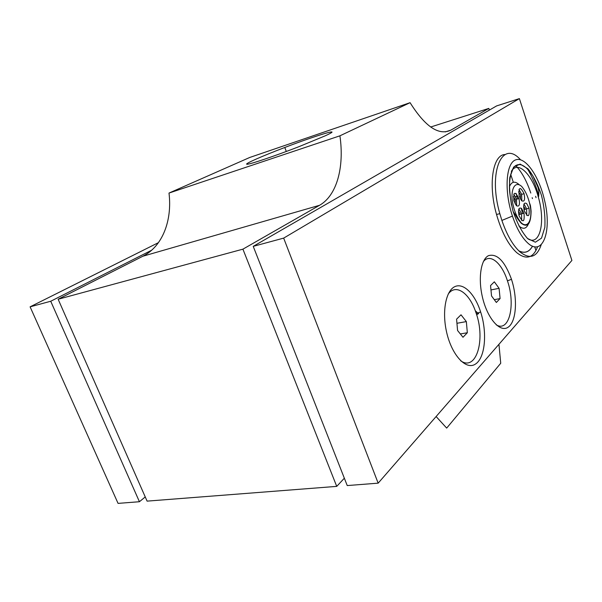 <?xml version="1.0" encoding="UTF-8"?>
<svg xmlns="http://www.w3.org/2000/svg" width="602" height="602" viewBox="0 0 602 602"><rect width="100%" height="100%" fill="white"/><g stroke="black" fill="none" stroke-linecap="round" stroke-linejoin="round"><path stroke-width="0.9" d="M325.449 135.721L298.637 146.798C274.301 156.234 249.138 164.67 246.865 164.256C244.164 164 262.532 155.948 284.791 147.482C317.119 135.081 345.239 126.683 325.449 135.721M475.309 310.805L477.77 313.025M476.656 314.778L478.68 313.529M483.323 261.689C489.795 253.043 501.466 262.57 507.193 280.073L507.448 280.856C515.801 304.627 509.284 332.816 496.221 324.832M511.181 278.455L511.467 279.298C517.848 298.577 516.433 321.829 508.088 327.24C499.848 333.087 486.725 317.698 482.089 295.59C478.086 277.101 481.164 259.214 488.5 255.654C496.989 253.307 504.551 260.899 511.181 278.455M448.197 294.107C455.699 283.316 469.349 292.873 475.753 312.024L476.28 313.589C485.641 340.213 476.182 371.788 460.65 360.779M480.065 310.256L480.637 311.956C487.447 332.725 485.204 358.002 475.407 364.112C465.737 370.697 450.936 354.217 446.187 330.197C442.116 310.271 446.12 290.886 454.593 286.748C463.036 282.436 474.143 293.114 480.065 310.256M530.791 193.046C526.742 180.969 521.701 171.803 515.658 165.542L515.952 165.881M518.871 250.899C524.658 253.751 529.211 252.163 532.529 246.143M532.454 198.592L532.198 197.674M527.518 242.787C521.656 237.241 516.629 228.339 512.437 216.08C503.957 190.887 505.966 162.841 515.779 159.831C525.441 156.302 539.174 176.394 544.577 200.466C552.147 231.07 542.801 257.49 527.518 242.787M520.512 159.756C502.339 138.987 487.71 171.638 499.818 213.657L501.88 220.43C506.884 234.938 512.889 245.413 519.902 251.854C529.858 259.703 536.969 257.295 541.236 244.63M538.707 195.432C535.742 185.032 531.905 176.032 527.194 168.425M526.78 215.433L526.615 208.796L524.011 203.973M521.189 208.179L522.604 213.567M526.667 203.566L529.045 208.194C529.745 217.254 528.127 218.059 524.184 210.595C523.07 204.432 523.898 202.084 526.667 203.566M521.821 200.902L521.648 194.341L518.962 189.397M516.147 193.468L517.554 198.923M521.58 200.677L519.142 195.943C518.495 186.898 520.143 186.153 524.079 193.709C525.215 199.834 524.38 202.159 521.58 200.677M516.651 205.869L516.516 199.187L513.754 194.153M516.381 205.636L513.897 200.82C513.273 191.654 514.966 190.902 518.969 198.562C520.105 204.755 519.24 207.111 516.381 205.636M521.693 220.58L521.565 213.815L518.886 208.909M521.595 208.51L524.018 213.221C524.696 222.401 523.033 223.214 519.022 215.651C517.908 209.421 518.758 207.035 521.595 208.51M513.318 196.621L515.41 199.691L515.124 203.912M518.563 191.812L520.572 194.83L520.346 198.976M523.597 206.366L525.546 209.33L523.966 209.722M518.442 211.347L520.474 214.357L518.804 214.771M518.758 250.786C524.575 253.713 529.158 252.155 532.499 246.128M532.431 198.6L532.183 197.689M537.646 246.677C533.206 258.183 526.208 260.147 516.644 252.577C508.344 244.848 501.639 232.154 496.53 214.478C487.951 184.355 492.797 154.564 505.07 154.526M535.645 196.275L536.036 197.689M145.248 496.943L139.423 501.722L118.06 503.385L30.1 306.839L158.439 242.651M139.423 501.722L50.726 301.248L30.1 306.839M50.726 301.248L151.666 250.214M436.119 416.539L446.684 428.097L500.729 363.254L498.945 344.306M535.953 250.53L534.704 246.767M513.325 182.301L510.669 174.294M489.373 110.091L488.816 108.405L450.8 130.167C438.768 135.849 425.193 126.691 410.082 102.679L339.919 135.819C344.457 167.085 336.917 195.477 319.542 205.297L242.915 249.16L336.729 486.378L344.344 478.214M496.357 302.467L491.548 295.973L490.547 285.566L494.34 281.811L499.081 288.32L500.089 298.569L496.357 302.467M500.089 298.569L494.302 299.683M499.081 288.32L490.969 289.938M462.991 337.27L457.573 330.498L456.579 319.173L461.004 314.793L466.339 321.588L467.34 332.74L462.991 337.27M467.34 332.74L460.342 333.959M466.339 321.588L456.941 323.297M571.9 260.44L378.161 483.158L283.662 238.114L519.391 98.615L571.9 260.44M519.391 98.615L496.627 105.907L253.231 246.361L347.234 485.566L378.161 483.158M253.231 246.361L283.662 238.114M488.816 108.405L430.663 127.022M410.082 102.679L249.74 157.468L169.004 193.069C172.36 220.641 162.442 246.429 142.892 256.219L58.138 299.239L147.091 501.127L336.729 486.378M339.919 135.819L169.004 193.069M242.915 249.16L58.138 299.239M521.415 223.003C516.704 217.548 513.596 209.737 512.114 199.571C511.136 187.162 515.899 181.029 521.746 186.507C526.306 192.038 529.301 199.676 530.738 209.436C531.769 221.416 527.367 228.135 521.415 223.003M518.916 225.991C523.04 229.512 526.171 228.918 528.293 224.207M519.052 184.566C514.823 180.833 511.617 181.533 509.427 186.665M511.324 171.382C517.825 159.839 532.334 174.505 538.331 197.11C545.675 221.777 540.024 246.669 527.796 238.731M527.54 238.497L535.396 242.207L541.522 238.144L544.818 227.405C545.397 217.578 544.291 206.907 541.476 195.394C537.812 184.325 533.304 175.46 527.962 168.801L520.158 164.098L513.641 167.063L509.811 177.417C508.953 187.568 510.037 198.833 513.054 211.227C517.08 223.026 521.904 232.116 527.54 238.497M450.8 130.167L445.232 131.913M319.542 205.297L142.892 256.219M284.791 147.482L286.304 151.478M507.448 280.856L511.467 279.298M476.28 313.589L480.637 311.956M512.437 216.08L501.88 220.43M513.145 211.535L515.5 215.057C516.787 217.683 518.751 220.467 521.385 223.387C527.676 227.97 530.911 223.906 531.084 211.212C530.309 203.16 530.242 205.613 529.775 203.551M511.474 205.094L509.766 192.775C508.795 185.085 509.902 171.134 514.627 166.4C519.722 162.156 525.839 165.384 532.996 176.077L538.022 187.44L538.79 190.744C538.91 194.627 538.752 196.749 538.331 197.11M529.045 208.194L526.615 208.796M524.079 193.709L521.648 194.341M518.969 198.562L516.516 199.187M524.018 213.221L521.565 213.815M515.41 199.691L513.717 200.12M516.644 196.38L515.575 196.658M516.478 216.013L516.087 216.11M496.53 214.478L499.818 213.657"/></g></svg>
